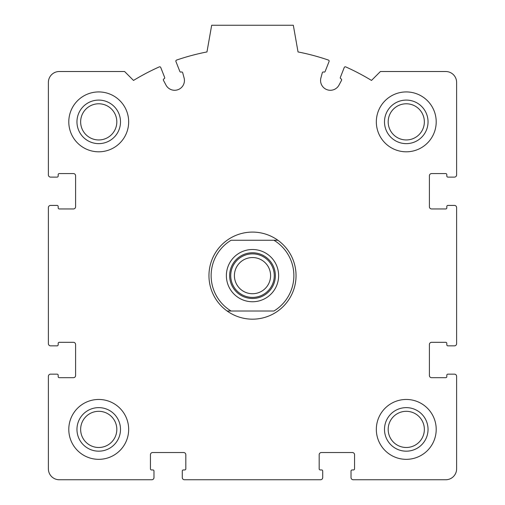 <?xml version="1.0" encoding="UTF-8"?>
<svg xmlns="http://www.w3.org/2000/svg" width="505" height="505" viewBox="0 0 505 505"><rect width="100%" height="100%" fill="white"/><g stroke="black" fill="none" stroke-linecap="round" stroke-linejoin="round"><path stroke-width="0.76" d="M48.385 376.332L48.385 468.861A10.889 10.889 0 0 0 59.268 479.75L151.803 479.75A2.178 2.178 0 0 0 153.981 477.572L153.981 471.039A1.086 1.086 0 0 0 152.889 469.953L151.532 469.953A1.086 1.086 0 0 1 150.439 468.861L150.439 454.715A2.178 2.178 0 0 1 152.617 452.537L183.643 452.537A2.178 2.178 0 0 1 185.821 454.715L185.821 468.861A1.086 1.086 0 0 1 184.735 469.953L183.372 469.953A1.086 1.086 0 0 0 182.286 471.039L182.286 477.572A2.178 2.178 0 0 0 184.464 479.75L320.536 479.75A2.178 2.178 0 0 0 322.714 477.572L322.714 471.039A1.086 1.086 0 0 0 321.628 469.953L320.265 469.953A1.086 1.086 0 0 1 319.179 468.861L319.179 454.715A2.178 2.178 0 0 1 321.357 452.537L352.383 452.537A2.178 2.178 0 0 1 354.56 454.715L354.56 468.861A1.086 1.086 0 0 1 353.468 469.953L352.111 469.953A1.086 1.086 0 0 0 351.019 471.039L351.019 477.572A2.178 2.178 0 0 0 353.197 479.75L445.732 479.75A10.889 10.889 0 0 0 456.615 468.861L456.615 376.332A2.178 2.178 0 0 0 454.437 374.154L447.91 374.154A1.086 1.086 0 0 0 446.818 375.24L446.818 376.604A1.086 1.086 0 0 1 445.732 377.69L431.579 377.69A2.178 2.178 0 0 1 429.401 375.512L429.401 344.486A2.178 2.178 0 0 1 431.579 342.314L445.732 342.314A1.086 1.086 0 0 1 446.818 343.4L446.818 344.763A1.086 1.086 0 0 0 447.91 345.849L454.437 345.849A2.178 2.178 0 0 0 456.615 343.671L456.615 207.593A2.178 2.178 0 0 0 454.437 205.415L447.91 205.415A1.086 1.086 0 0 0 446.818 206.507L446.818 207.864A1.086 1.086 0 0 1 445.732 208.956L431.579 208.956A2.178 2.178 0 0 1 429.401 206.779L429.401 175.753A2.178 2.178 0 0 1 431.579 173.575L445.732 173.575A1.086 1.086 0 0 1 446.818 174.661L446.818 176.024A1.086 1.086 0 0 0 447.91 177.11L454.437 177.11A2.178 2.178 0 0 0 456.615 174.938L456.615 82.403A10.889 10.889 0 0 0 445.732 71.514L380.41 71.514L371.497 80.434A228.614 228.614 0 0 0 345.717 66.894A1.086 1.086 0 0 0 344.258 67.487L340.357 77.404A1.086 1.086 0 0 0 340.97 78.818A1.086 1.086 0 0 1 341.531 80.339L339.019 85.074A9.797 9.797 0 0 1 320.902 77.94L322.297 72.764A1.086 1.086 0 0 1 323.749 72.032A1.086 1.086 0 0 0 325.163 71.42L329.071 61.503A1.086 1.086 0 0 0 328.408 60.07A228.614 228.614 0 0 0 298.032 51.939L293.323 25.25L211.677 25.25L206.968 51.939A228.614 228.614 0 0 0 176.592 60.07A1.086 1.086 0 0 0 175.929 61.503L179.837 71.42A1.086 1.086 0 0 0 181.251 72.032A1.086 1.086 0 0 1 182.703 72.764L184.098 77.94A9.797 9.797 0 0 1 165.981 85.074L163.468 80.339A1.086 1.086 0 0 1 164.03 78.818A1.086 1.086 0 0 0 164.643 77.404L160.741 67.487A1.086 1.086 0 0 0 159.283 66.894A228.614 228.614 0 0 0 133.503 80.434L124.59 71.514L59.268 71.514A10.889 10.889 0 0 0 48.385 82.403L48.385 174.938A2.178 2.178 0 0 0 50.563 177.11L57.09 177.11A1.086 1.086 0 0 0 58.182 176.024L58.182 174.661A1.086 1.086 0 0 1 59.268 173.575L73.421 173.575A2.178 2.178 0 0 1 75.599 175.753L75.599 206.779A2.178 2.178 0 0 1 73.421 208.956L59.268 208.956A1.086 1.086 0 0 1 58.182 207.864L58.182 206.507A1.086 1.086 0 0 0 57.09 205.415L50.563 205.415A2.178 2.178 0 0 0 48.385 207.593L48.385 343.671A2.178 2.178 0 0 0 50.563 345.849L57.09 345.849A1.086 1.086 0 0 0 58.182 344.763L58.182 343.4A1.086 1.086 0 0 1 59.268 342.314L73.421 342.314A2.178 2.178 0 0 1 75.599 344.486L75.599 375.512A2.178 2.178 0 0 1 73.421 377.69L59.268 377.69A1.086 1.086 0 0 1 58.182 376.604L58.182 375.24A1.086 1.086 0 0 0 57.09 374.154L50.563 374.154A2.178 2.178 0 0 0 48.385 376.332M128.668 121.863A29.94 29.94 0 0 0 98.734 91.929A29.94 29.94 0 0 0 68.794 121.863A29.94 29.94 0 0 0 98.734 151.803A29.94 29.94 0 0 0 128.668 121.863M128.668 429.401A29.94 29.94 0 0 0 98.734 399.461A29.94 29.94 0 0 0 68.794 429.401A29.94 29.94 0 0 0 98.734 459.335A29.94 29.94 0 0 0 128.668 429.401M436.206 429.401A29.94 29.94 0 0 0 406.266 399.461A29.94 29.94 0 0 0 376.332 429.401A29.94 29.94 0 0 0 406.266 459.335A29.94 29.94 0 0 0 436.206 429.401M436.206 121.863A29.94 29.94 0 0 0 406.266 91.929A29.94 29.94 0 0 0 376.332 121.863A29.94 29.94 0 0 0 406.266 151.803A29.94 29.94 0 0 0 436.206 121.863M384.494 121.863A21.772 21.772 0 0 1 417.155 103.007A21.772 21.772 0 0 1 417.155 140.718A21.772 21.772 0 0 1 384.494 121.863M388.181 121.863A18.092 18.092 0 0 1 415.312 106.201A18.092 18.092 0 0 1 415.312 137.53A18.092 18.092 0 0 1 388.181 121.863M384.494 429.401A21.772 21.772 0 0 1 417.155 410.546A21.772 21.772 0 0 1 417.155 448.257A21.772 21.772 0 0 1 384.494 429.401M388.181 429.401A18.092 18.092 0 0 1 415.312 413.734A18.092 18.092 0 0 1 415.312 445.069A18.092 18.092 0 0 1 388.181 429.401M76.962 429.401A21.772 21.772 0 0 1 109.617 410.546A21.772 21.772 0 0 1 109.617 448.257A21.772 21.772 0 0 1 76.962 429.401M80.642 429.401A18.092 18.092 0 0 1 107.78 413.734A18.092 18.092 0 0 1 107.78 445.069A18.092 18.092 0 0 1 80.642 429.401M76.962 121.863A21.772 21.772 0 0 1 109.617 103.007A21.772 21.772 0 0 1 109.617 140.718A21.772 21.772 0 0 1 76.962 121.863M80.642 121.863A18.092 18.092 0 0 1 107.78 106.201A18.092 18.092 0 0 1 107.78 137.53A18.092 18.092 0 0 1 80.642 121.863M273.937 240.254L231.063 240.254A41.366 41.366 0 0 0 231.063 311.011L273.937 311.011A41.366 41.366 0 0 0 273.937 240.254L277.883 240.254A43.544 43.544 0 0 1 277.883 311.011A43.544 43.544 0 0 1 208.956 275.635A43.544 43.544 0 0 1 277.883 240.254L273.937 240.254M252.5 249.508A26.127 26.127 0 0 1 275.124 288.696A26.127 26.127 0 0 1 229.876 288.696A26.127 26.127 0 0 1 252.5 249.508M231.063 311.011L227.117 311.011L231.063 311.011M252.5 252.771A22.864 22.864 0 0 1 272.296 287.061A22.864 22.864 0 0 1 232.704 287.061A22.864 22.864 0 0 1 252.5 252.771M252.5 253.864A21.772 21.772 0 0 1 271.355 286.518A21.772 21.772 0 0 1 233.645 286.518A21.772 21.772 0 0 1 252.5 253.864M252.5 257.544A18.092 18.092 0 0 1 268.168 284.681A18.092 18.092 0 0 1 236.832 284.681A18.092 18.092 0 0 1 252.5 257.544"/></g></svg>
